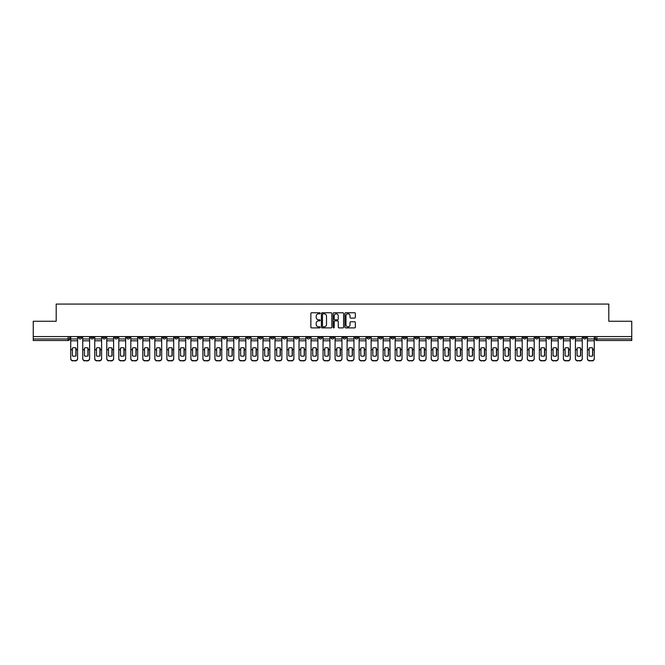 <?xml version="1.0" encoding="UTF-8"?>
<svg xmlns="http://www.w3.org/2000/svg" width="665" height="665" viewBox="0 0 665 665"><rect width="100%" height="100%" fill="white"/><g stroke="black" fill="none" stroke-linecap="round" stroke-linejoin="round"><path stroke-width="1" d="M320.173 313.298A0.532 0.532 0 0 0 319.649 312.766L311.611 312.766A0.756 0.756 0 0 0 310.854 313.523L310.854 327.138A0.756 0.756 0 0 0 311.611 327.887L319.649 327.887A0.532 0.532 0 0 0 320.173 327.363A0.532 0.532 0 0 0 319.649 326.831L318.61 326.831A2.419 2.419 0 0 1 316.191 324.412L316.191 323.281A2.419 2.419 0 0 1 318.61 320.863L319.649 320.863A0.532 0.532 0 0 0 320.173 320.331A0.532 0.532 0 0 0 319.649 319.799L318.61 319.799A2.419 2.419 0 0 1 316.191 317.38L316.191 316.249A2.419 2.419 0 0 1 318.61 313.83L319.649 313.83A0.532 0.532 0 0 0 320.173 313.298M559.265 336.581L559.265 337.429L562.349 337.429A1.538 1.538 0 0 1 560.811 338.967A1.538 1.538 0 0 1 559.265 337.429L559.265 336.581M475.151 336.581L475.151 337.429L478.235 337.429A1.538 1.538 0 0 1 476.697 338.967A1.538 1.538 0 0 1 475.151 337.429L475.151 336.581M415.076 336.581L415.076 337.429L418.152 337.429A1.538 1.538 0 0 1 416.614 338.967A1.538 1.538 0 0 1 415.076 337.429L415.076 336.581M403.057 337.429L403.057 336.581L403.057 337.429A1.538 1.538 0 0 0 404.594 338.967A1.538 1.538 0 0 1 403.057 337.429L406.14 337.429A1.538 1.538 0 0 1 404.594 338.967M379.025 336.581L379.025 337.429L382.109 337.429A1.538 1.538 0 0 1 380.563 338.967A1.538 1.538 0 0 1 379.025 337.429L379.025 336.581M367.005 337.429L367.005 336.581L367.005 337.429A1.538 1.538 0 0 0 368.551 338.967A1.538 1.538 0 0 1 367.005 337.429L370.089 337.429A1.538 1.538 0 0 1 368.551 338.967M354.994 337.429L354.994 336.581L354.994 337.429A1.538 1.538 0 0 0 356.531 338.967A1.538 1.538 0 0 1 354.994 337.429L358.069 337.429A1.538 1.538 0 0 1 356.531 338.967A1.538 1.538 0 0 0 358.069 337.429A1.538 1.538 0 0 1 356.531 338.967M318.942 337.429L318.942 336.581L318.942 337.429A1.538 1.538 0 0 0 320.48 338.967A1.538 1.538 0 0 1 318.942 337.429L322.026 337.429A1.538 1.538 0 0 1 320.48 338.967M306.931 336.581L306.931 337.429L310.006 337.429A1.538 1.538 0 0 1 308.469 338.967A1.538 1.538 0 0 1 306.931 337.429L306.931 336.581M294.911 336.581L294.911 337.429L297.995 337.429A1.538 1.538 0 0 1 296.449 338.967A1.538 1.538 0 0 1 294.911 337.429L294.911 336.581M282.891 336.581L282.891 337.429L285.975 337.429A1.538 1.538 0 0 1 284.437 338.967A1.538 1.538 0 0 1 282.891 337.429L282.891 336.581M270.879 337.429L270.879 336.581L270.879 337.429A1.538 1.538 0 0 0 272.417 338.967A1.538 1.538 0 0 1 270.879 337.429L273.963 337.429A1.538 1.538 0 0 1 272.417 338.967M246.848 336.581L246.848 337.429L249.924 337.429A1.538 1.538 0 0 1 248.386 338.967A1.538 1.538 0 0 1 246.848 337.429L246.848 336.581M234.828 337.429L234.828 336.581L234.828 337.429A1.538 1.538 0 0 0 236.374 338.967A1.538 1.538 0 0 1 234.828 337.429L237.912 337.429A1.538 1.538 0 0 1 236.374 338.967A1.538 1.538 0 0 0 237.912 337.429A1.538 1.538 0 0 1 236.374 338.967M162.734 336.581L162.734 337.429L165.809 337.429A1.538 1.538 0 0 1 164.272 338.967A1.538 1.538 0 0 1 162.734 337.429L162.734 336.581M150.714 336.581L150.714 337.429L153.798 337.429A1.538 1.538 0 0 1 152.26 338.967A1.538 1.538 0 0 1 150.714 337.429L150.714 336.581M138.702 336.581L138.702 337.429L141.778 337.429A1.538 1.538 0 0 1 140.24 338.967A1.538 1.538 0 0 1 138.702 337.429L138.702 336.581M114.671 336.581L114.671 337.429L117.747 337.429A1.538 1.538 0 0 1 116.209 338.967A1.538 1.538 0 0 1 114.671 337.429L114.671 336.581M102.651 336.581L102.651 337.429L105.735 337.429A1.538 1.538 0 0 1 104.189 338.967A1.538 1.538 0 0 1 102.651 337.429L102.651 336.581M354.595 318.103A0.756 0.756 0 0 0 355.351 317.346L355.351 313.523A0.756 0.756 0 0 0 354.595 312.766L345.675 312.766A0.756 0.756 0 0 0 344.919 313.523L344.919 327.138A0.756 0.756 0 0 0 345.675 327.887L354.595 327.887A0.756 0.756 0 0 0 355.351 327.138L355.351 322.525A0.756 0.756 0 0 0 354.595 321.769L350.779 321.769A0.756 0.756 0 0 0 350.023 322.525L350.023 324.811A2.02 2.02 0 0 1 348.003 326.831A2.02 2.02 0 0 1 345.975 324.811L345.975 315.85A2.02 2.02 0 0 1 348.003 313.83A2.02 2.02 0 0 1 350.023 315.85L350.023 317.346A0.756 0.756 0 0 0 350.779 318.103L354.595 318.103M33.25 336.581L33.25 321.253L56.201 321.253L56.201 304.08L608.799 304.08L608.799 321.253L631.75 321.253L631.75 336.581L33.25 336.581L33.25 338.967L69.684 338.967L69.684 336.581L69.684 338.967A1.538 1.538 0 0 1 68.146 340.513L33.25 340.513L33.25 338.967M331.835 313.523A0.756 0.756 0 0 0 331.079 312.766L322.159 312.766A0.756 0.756 0 0 0 321.403 313.523L321.403 327.138A0.756 0.756 0 0 0 322.159 327.887L331.079 327.887A0.756 0.756 0 0 0 331.835 327.138L331.835 313.523M333.921 312.766L342.841 312.766A0.756 0.756 0 0 1 343.597 313.523L343.597 327.138A0.756 0.756 0 0 1 342.841 327.887L339.017 327.887A0.756 0.756 0 0 1 338.269 327.138L338.269 321.619A0.756 0.756 0 0 0 337.512 320.863L334.977 320.863A0.756 0.756 0 0 0 334.221 321.619L334.221 327.363A0.532 0.532 0 0 1 333.689 327.887A0.532 0.532 0 0 1 333.165 327.363L333.165 313.523A0.756 0.756 0 0 1 333.921 312.766M595.316 336.581L595.316 338.967L631.75 338.967L631.75 340.513L596.854 340.513A1.538 1.538 0 0 1 595.316 338.967M631.75 336.581L631.75 338.967M586.38 336.581L586.38 337.429A1.538 1.538 0 0 1 584.843 338.967A1.538 1.538 0 0 1 583.296 337.429L586.38 337.429M583.296 336.581L583.296 337.429M574.369 336.581L574.369 337.429A1.538 1.538 0 0 1 572.823 338.967A1.538 1.538 0 0 1 571.285 337.429A1.538 1.538 0 0 0 572.823 338.967A1.538 1.538 0 0 0 574.369 337.429A1.538 1.538 0 0 1 572.823 338.967M571.285 336.581L571.285 337.429L574.369 337.429M562.349 336.581L562.349 337.429M550.329 336.581L550.329 337.429A1.538 1.538 0 0 1 548.791 338.967A1.538 1.538 0 0 1 547.253 337.429L550.329 337.429M547.253 336.581L547.253 337.429M538.317 336.581L538.317 337.429A1.538 1.538 0 0 1 536.78 338.967A1.538 1.538 0 0 1 535.234 337.429L538.317 337.429A1.538 1.538 0 0 1 536.78 338.967A1.538 1.538 0 0 0 538.317 337.429L538.317 336.581M535.234 336.581L535.234 337.429M526.298 336.581L526.298 337.429A1.538 1.538 0 0 1 524.76 338.967A1.538 1.538 0 0 1 523.222 337.429A1.538 1.538 0 0 0 524.76 338.967M523.222 336.581L523.222 337.429L526.298 337.429M514.286 336.581L514.286 337.429A1.538 1.538 0 0 1 512.74 338.967A1.538 1.538 0 0 1 511.202 337.429L514.286 337.429A1.538 1.538 0 0 1 512.74 338.967A1.538 1.538 0 0 0 514.286 337.429M511.202 336.581L511.202 337.429M502.266 336.581L502.266 337.429A1.538 1.538 0 0 1 500.728 338.967A1.538 1.538 0 0 1 499.191 337.429A1.538 1.538 0 0 0 500.728 338.967M499.191 336.581L499.191 337.429L502.266 337.429M490.255 336.581L490.255 337.429A1.538 1.538 0 0 1 488.709 338.967A1.538 1.538 0 0 1 487.171 337.429L490.255 337.429M487.171 336.581L487.171 337.429M478.235 336.581L478.235 337.429A1.538 1.538 0 0 1 476.697 338.967A1.538 1.538 0 0 0 478.235 337.429M466.215 336.581L466.215 337.429A1.538 1.538 0 0 1 464.677 338.967A1.538 1.538 0 0 1 463.139 337.429L466.215 337.429M463.139 336.581L463.139 337.429M454.203 336.581L454.203 337.429A1.538 1.538 0 0 1 452.665 338.967A1.538 1.538 0 0 1 451.119 337.429L454.203 337.429M451.119 336.581L451.119 337.429M442.183 336.581L442.183 337.429A1.538 1.538 0 0 1 440.646 338.967A1.538 1.538 0 0 1 439.108 337.429A1.538 1.538 0 0 0 440.646 338.967M439.108 336.581L439.108 337.429L442.183 337.429M430.172 336.581L430.172 337.429A1.538 1.538 0 0 1 428.626 338.967A1.538 1.538 0 0 1 427.088 337.429L430.172 337.429M427.088 336.581L427.088 337.429M418.152 336.581L418.152 337.429L418.152 336.581M406.14 336.581L406.14 337.429M394.121 336.581L394.121 337.429A1.538 1.538 0 0 1 392.583 338.967A1.538 1.538 0 0 1 391.037 337.429L394.121 337.429A1.538 1.538 0 0 1 392.583 338.967A1.538 1.538 0 0 0 394.121 337.429L394.121 336.581M391.037 336.581L391.037 337.429M382.109 336.581L382.109 337.429A1.538 1.538 0 0 1 380.563 338.967A1.538 1.538 0 0 0 382.109 337.429L382.109 336.581M370.089 336.581L370.089 337.429L370.089 336.581M358.069 336.581L358.069 337.429M346.058 336.581L346.058 337.429A1.538 1.538 0 0 1 344.52 338.967A1.538 1.538 0 0 1 342.974 337.429L346.058 337.429A1.538 1.538 0 0 1 344.52 338.967A1.538 1.538 0 0 0 346.058 337.429M342.974 336.581L342.974 337.429M334.038 336.581L334.038 337.429A1.538 1.538 0 0 1 332.5 338.967A1.538 1.538 0 0 1 330.962 337.429A1.538 1.538 0 0 0 332.5 338.967A1.538 1.538 0 0 0 334.038 337.429A1.538 1.538 0 0 1 332.5 338.967M330.962 336.581L330.962 337.429L334.038 337.429M322.026 336.581L322.026 337.429L322.026 336.581M310.006 336.581L310.006 337.429L310.006 336.581M297.995 336.581L297.995 337.429A1.538 1.538 0 0 1 296.449 338.967A1.538 1.538 0 0 0 297.995 337.429L297.995 336.581M285.975 336.581L285.975 337.429A1.538 1.538 0 0 1 284.437 338.967A1.538 1.538 0 0 0 285.975 337.429M273.963 336.581L273.963 337.429L273.963 336.581M261.944 336.581L261.944 337.429A1.538 1.538 0 0 1 260.406 338.967A1.538 1.538 0 0 1 258.86 337.429A1.538 1.538 0 0 0 260.406 338.967M258.86 336.581L258.86 337.429L261.944 337.429M249.924 336.581L249.924 337.429A1.538 1.538 0 0 1 248.386 338.967A1.538 1.538 0 0 0 249.924 337.429L249.924 336.581M237.912 336.581L237.912 337.429M225.892 336.581L225.892 337.429A1.538 1.538 0 0 1 224.354 338.967A1.538 1.538 0 0 1 222.817 337.429L225.892 337.429M222.817 336.581L222.817 337.429M213.881 336.581L213.881 337.429A1.538 1.538 0 0 1 212.335 338.967A1.538 1.538 0 0 1 210.797 337.429L213.881 337.429M210.797 336.581L210.797 337.429M201.861 336.581L201.861 337.429A1.538 1.538 0 0 1 200.323 338.967A1.538 1.538 0 0 1 198.785 337.429L201.861 337.429M198.785 336.581L198.785 337.429M189.849 336.581L189.849 337.429A1.538 1.538 0 0 1 188.303 338.967A1.538 1.538 0 0 1 186.765 337.429L189.849 337.429M186.765 336.581L186.765 337.429M177.829 336.581L177.829 337.429A1.538 1.538 0 0 1 176.292 338.967A1.538 1.538 0 0 1 174.745 337.429L177.829 337.429M174.745 336.581L174.745 337.429M165.809 336.581L165.809 337.429L165.809 336.581M153.798 336.581L153.798 337.429M141.778 336.581L141.778 337.429L141.778 336.581M129.766 336.581L129.766 337.429A1.538 1.538 0 0 1 128.22 338.967A1.538 1.538 0 0 1 126.683 337.429L129.766 337.429M126.683 336.581L126.683 337.429M117.747 336.581L117.747 337.429M105.735 336.581L105.735 337.429L105.735 336.581M93.715 336.581L93.715 337.429A1.538 1.538 0 0 1 92.177 338.967A1.538 1.538 0 0 1 90.631 337.429L93.715 337.429M90.631 336.581L90.631 337.429M78.62 336.581L78.62 337.429L81.704 337.429L81.704 336.581L81.704 337.429A1.538 1.538 0 0 1 80.157 338.967A1.538 1.538 0 0 1 78.62 337.429A1.538 1.538 0 0 0 80.157 338.967M68.146 340.513A1.538 1.538 0 0 0 69.684 338.967A1.538 1.538 0 0 1 68.146 340.513L68.146 336.581M322.99 313.83A0.532 0.532 0 0 0 322.467 314.354L322.467 326.299A0.532 0.532 0 0 0 322.99 326.831L324.088 326.831A2.419 2.419 0 0 0 326.507 324.412L326.507 316.249A2.419 2.419 0 0 0 324.088 313.83L322.99 313.83M338.269 315.892A2.02 2.02 0 0 0 336.241 313.863A2.02 2.02 0 0 0 334.221 315.892L334.221 319.042A0.756 0.756 0 0 0 334.977 319.799L337.512 319.799A0.756 0.756 0 0 0 338.269 319.042L338.269 315.892M75.885 355.941L75.885 347.978M74.148 347.712A4.78 4.206 180 0 1 75.885 348.028M70.723 350.123L70.723 358.41A2.311 2.195 0 0 0 73.034 360.605L75.27 360.605A2.311 2.195 0 0 0 77.581 358.41L77.581 358.734A2.311 2.195 180 0 1 75.27 360.92L75.27 360.605M74.148 356.224A4.78 4.53 180 0 0 75.885 355.883M76.034 349.807L76.034 348.028A4.78 4.206 180 0 0 74.231 347.712A4.78 4.206 180 0 0 72.419 348.028L72.419 355.883A4.78 4.53 180 0 0 76.034 355.883L76.034 349.807L77.581 349.807L77.581 358.41M77.581 336.581L77.581 349.807M70.723 336.581L70.723 358.41M73.034 360.605L75.27 360.92M73.034 360.92A2.311 2.195 180 0 1 70.723 358.734M87.905 355.941L87.905 347.978M86.167 347.712A4.78 4.206 180 0 1 87.905 348.028M82.743 350.123L82.743 358.41A2.311 2.195 0 0 0 85.053 360.605L87.281 360.605A2.311 2.195 0 0 0 89.592 358.41L89.592 358.734A2.311 2.195 180 0 1 87.281 360.92L87.281 360.605M86.167 356.224A4.78 4.53 180 0 0 87.905 355.883M99.916 355.941L99.916 347.978M98.187 347.712A4.78 4.206 180 0 1 99.916 348.028M94.754 350.123L94.754 358.41A2.311 2.195 0 0 0 97.065 360.605L99.301 360.605A2.311 2.195 0 0 0 101.612 358.41L101.612 358.734A2.311 2.195 180 0 1 99.301 360.92L99.301 360.605M98.187 356.224A4.78 4.53 180 0 0 99.916 355.883M111.936 355.941L111.936 347.978M110.199 347.712A4.78 4.206 180 0 1 111.936 348.028M106.774 350.123L106.774 358.41A2.311 2.195 0 0 0 109.085 360.605L111.321 360.605A2.311 2.195 0 0 0 113.624 358.41L113.624 358.734A2.311 2.195 180 0 1 111.321 360.92L111.321 360.605M110.199 356.224A4.78 4.53 180 0 0 111.936 355.883M88.054 349.807L88.054 348.028A4.78 4.206 180 0 0 86.242 347.712A4.78 4.206 180 0 0 84.438 348.028L84.438 355.883A4.78 4.53 180 0 0 88.054 355.883L88.054 349.807L89.592 349.807L89.592 358.41M89.592 336.581L89.592 349.807M82.743 336.581L82.743 358.41M85.053 360.605L87.281 360.92M85.053 360.92A2.311 2.195 180 0 1 82.743 358.734M100.074 349.807L100.074 348.028A4.78 4.206 180 0 0 98.262 347.712A4.78 4.206 180 0 0 96.45 348.028L96.45 355.883A4.78 4.53 180 0 0 100.074 355.883L100.074 349.807L101.612 349.807L101.612 358.41M101.612 336.581L101.612 349.807M94.754 336.581L94.754 358.41M97.065 360.605L99.301 360.92M97.065 360.92A2.311 2.195 180 0 1 94.754 358.734M112.086 349.807L112.086 348.028A4.78 4.206 180 0 0 110.274 347.712A4.78 4.206 180 0 0 108.47 348.028L108.47 355.883A4.78 4.53 180 0 0 112.086 355.883L112.086 349.807L113.624 349.807L113.624 358.41M113.624 336.581L113.624 349.807M106.774 336.581L106.774 358.41M109.085 360.605L111.321 360.92M109.085 360.92A2.311 2.195 180 0 1 106.774 358.734M123.948 355.941L123.948 347.978M122.219 347.712A4.78 4.206 180 0 1 123.948 348.028M118.786 350.123L118.786 358.41A2.311 2.195 0 0 0 121.097 360.605L123.333 360.605A2.311 2.195 0 0 0 125.643 358.41L125.643 358.734A2.311 2.195 180 0 1 123.333 360.92L123.333 360.605M122.219 356.224A4.78 4.53 180 0 0 123.948 355.883M135.968 355.941L135.968 347.978M134.23 347.712A4.78 4.206 180 0 1 135.968 348.028M130.806 350.123L130.806 358.41A2.311 2.195 0 0 0 133.116 360.605L135.352 360.605A2.311 2.195 0 0 0 137.663 358.41L137.663 358.734A2.311 2.195 180 0 1 135.352 360.92L135.352 360.605M134.23 356.224A4.78 4.53 180 0 0 135.968 355.883M124.106 349.807L124.106 348.028A4.78 4.206 180 0 0 122.294 347.712A4.78 4.206 180 0 0 120.481 348.028L120.481 355.883A4.78 4.53 180 0 0 124.106 355.883L124.106 349.807L125.643 349.807L125.643 358.41M125.643 336.581L125.643 349.807M118.786 336.581L118.786 358.41M121.097 360.605L123.333 360.92M121.097 360.92A2.311 2.195 180 0 1 118.786 358.734M136.117 349.807L136.117 348.028A4.78 4.206 180 0 0 134.313 347.712A4.78 4.206 180 0 0 132.501 348.028L132.501 355.883A4.78 4.53 180 0 0 136.117 355.883L136.117 349.807L137.663 349.807L137.663 358.41M137.663 336.581L137.663 349.807M130.806 336.581L130.806 358.41M133.116 360.605L135.352 360.92M133.116 360.92A2.311 2.195 180 0 1 130.806 358.734M147.979 355.941L147.979 347.978M146.25 347.712A4.78 4.206 180 0 1 147.979 348.028M142.817 350.123L142.817 358.41A2.311 2.195 0 0 0 145.128 360.605L147.364 360.605A2.311 2.195 0 0 0 149.675 358.41L149.675 358.734A2.311 2.195 180 0 1 147.364 360.92L147.364 360.605M146.25 356.224A4.78 4.53 180 0 0 147.979 355.883M159.999 355.941L159.999 347.978M158.262 347.712A4.78 4.206 180 0 1 159.999 348.028M154.837 350.123L154.837 358.41A2.311 2.195 0 0 0 157.148 360.605L159.384 360.605A2.311 2.195 0 0 0 161.695 358.41L161.695 358.734A2.311 2.195 180 0 1 159.384 360.92L159.384 360.605M158.262 356.224A4.78 4.53 180 0 0 159.999 355.883M172.011 355.941L172.011 347.978M170.282 347.712A4.78 4.206 180 0 1 172.011 348.028M166.857 350.123L166.857 358.41A2.311 2.195 0 0 0 169.168 360.605L171.395 360.605A2.311 2.195 0 0 0 173.706 358.41L173.706 358.734A2.311 2.195 180 0 1 171.395 360.92L171.395 360.605M170.282 356.224A4.78 4.53 180 0 0 172.011 355.883M184.03 355.941L184.03 347.978M182.301 347.712A4.78 4.206 180 0 1 184.03 348.028M178.868 350.123L178.868 358.41A2.311 2.195 0 0 0 181.179 360.605L183.415 360.605A2.311 2.195 0 0 0 185.726 358.41L185.726 358.734A2.311 2.195 180 0 1 183.415 360.92L183.415 360.605M182.301 356.224A4.78 4.53 180 0 0 184.03 355.883M196.05 355.941L196.05 347.978M194.313 347.712A4.78 4.206 180 0 1 196.05 348.028M190.888 350.123L190.888 358.41A2.311 2.195 0 0 0 193.199 360.605L195.427 360.605A2.311 2.195 0 0 0 197.738 358.41L197.738 358.734A2.311 2.195 180 0 1 195.427 360.92L195.427 360.605M194.313 356.224A4.78 4.53 180 0 0 196.05 355.883M208.062 355.941L208.062 347.978M206.333 347.712A4.78 4.206 180 0 1 208.062 348.028M202.9 350.123L202.9 358.41A2.311 2.195 0 0 0 205.211 360.605L207.447 360.605A2.311 2.195 0 0 0 209.758 358.41L209.758 358.734A2.311 2.195 180 0 1 207.447 360.92L207.447 360.605M206.333 356.224A4.78 4.53 180 0 0 208.062 355.883M220.082 355.941L220.082 347.978M218.344 347.712A4.78 4.206 180 0 1 220.082 348.028M214.92 350.123L214.92 358.41A2.311 2.195 0 0 0 217.231 360.605L219.467 360.605A2.311 2.195 0 0 0 221.778 358.41L221.778 358.734A2.311 2.195 180 0 1 219.467 360.92L219.467 360.605M218.344 356.224A4.78 4.53 180 0 0 220.082 355.883M232.093 355.941L232.093 347.978M230.364 347.712A4.78 4.206 180 0 1 232.093 348.028M226.931 350.123L226.931 358.41A2.311 2.195 0 0 0 229.242 360.605L231.478 360.605A2.311 2.195 0 0 0 233.789 358.41L233.789 358.734A2.311 2.195 180 0 1 231.478 360.92L231.478 360.605M230.364 356.224A4.78 4.53 180 0 0 232.093 355.883M148.137 349.807L148.137 348.028A4.78 4.206 180 0 0 146.325 347.712A4.78 4.206 180 0 0 144.513 348.028L144.513 355.883A4.78 4.53 180 0 0 148.137 355.883L148.137 349.807L149.675 349.807L149.675 358.41M149.675 336.581L149.675 349.807M142.817 336.581L142.817 358.41M145.128 360.605L147.364 360.92M145.128 360.92A2.311 2.195 180 0 1 142.817 358.734M160.149 349.807L160.149 348.028A4.78 4.206 180 0 0 158.345 347.712A4.78 4.206 180 0 0 156.533 348.028L156.533 355.883A4.78 4.53 180 0 0 160.149 355.883L160.149 349.807L161.695 349.807L161.695 358.41M161.695 336.581L161.695 349.807M154.837 336.581L154.837 358.41M157.148 360.605L159.384 360.92M157.148 360.92A2.311 2.195 180 0 1 154.837 358.734M172.169 349.807L172.169 348.028A4.78 4.206 180 0 0 170.356 347.712A4.78 4.206 180 0 0 168.544 348.028L168.544 355.883A4.78 4.53 180 0 0 172.169 355.883L172.169 349.807L173.706 349.807L173.706 358.41M173.706 336.581L173.706 349.807M166.857 336.581L166.857 358.41M169.168 360.605L171.395 360.92M169.168 360.92A2.311 2.195 180 0 1 166.857 358.734M184.188 349.807L184.188 348.028A4.78 4.206 180 0 0 182.376 347.712A4.78 4.206 180 0 0 180.564 348.028L180.564 355.883A4.78 4.53 180 0 0 184.188 355.883L184.188 349.807L185.726 349.807L185.726 358.41M185.726 336.581L185.726 349.807M178.868 336.581L178.868 358.41M181.179 360.605L183.415 360.92M181.179 360.92A2.311 2.195 180 0 1 178.868 358.734M196.2 349.807L196.2 348.028A4.78 4.206 180 0 0 194.388 347.712A4.78 4.206 180 0 0 192.584 348.028L192.584 355.883A4.78 4.53 180 0 0 196.2 355.883L196.2 349.807L197.738 349.807L197.738 358.41M197.738 336.581L197.738 349.807M190.888 336.581L190.888 358.41M193.199 360.605L195.427 360.92M193.199 360.92A2.311 2.195 180 0 1 190.888 358.734M208.22 349.807L208.22 348.028A4.78 4.206 180 0 0 206.408 347.712A4.78 4.206 180 0 0 204.596 348.028L204.596 355.883A4.78 4.53 180 0 0 208.22 355.883L208.22 349.807L209.758 349.807L209.758 358.41M209.758 336.581L209.758 349.807M202.9 336.581L202.9 358.41M205.211 360.605L207.447 360.92M205.211 360.92A2.311 2.195 180 0 1 202.9 358.734M220.231 349.807L220.231 348.028A4.78 4.206 180 0 0 218.419 347.712A4.78 4.206 180 0 0 216.615 348.028L216.615 355.883A4.78 4.53 180 0 0 220.231 355.883L220.231 349.807L221.778 349.807L221.778 358.41M221.778 336.581L221.778 349.807M214.92 336.581L214.92 358.41M217.231 360.605L219.467 360.92M217.231 360.92A2.311 2.195 180 0 1 214.92 358.734M232.251 349.807L232.251 348.028A4.78 4.206 180 0 0 230.439 347.712A4.78 4.206 180 0 0 228.627 348.028L228.627 355.883A4.78 4.53 180 0 0 232.251 355.883L232.251 349.807L233.789 349.807L233.789 358.41M233.789 336.581L233.789 349.807M226.931 336.581L226.931 358.41M229.242 360.605L231.478 360.92M229.242 360.92A2.311 2.195 180 0 1 226.931 358.734M244.113 355.941L244.113 347.978M242.376 347.712A4.78 4.206 180 0 1 244.113 348.028M238.951 350.123L238.951 358.41A2.311 2.195 0 0 0 241.262 360.605L243.498 360.605A2.311 2.195 0 0 0 245.809 358.41L245.809 358.734A2.311 2.195 180 0 1 243.498 360.92L243.498 360.605M242.376 356.224A4.78 4.53 180 0 0 244.113 355.883M256.125 355.941L256.125 347.978M254.396 347.712A4.78 4.206 180 0 1 256.125 348.028M250.971 350.123L250.971 358.41A2.311 2.195 0 0 0 253.274 360.605L255.51 360.605A2.311 2.195 0 0 0 257.821 358.41L257.821 358.734A2.311 2.195 180 0 1 255.51 360.92L255.51 360.605M254.396 356.224A4.78 4.53 180 0 0 256.125 355.883M268.145 355.941L268.145 347.978M266.407 347.712A4.78 4.206 180 0 1 268.145 348.028M262.983 350.123L262.983 358.41A2.311 2.195 0 0 0 265.293 360.605L267.529 360.605A2.311 2.195 0 0 0 269.84 358.41L269.84 358.734A2.311 2.195 180 0 1 267.529 360.92L267.529 360.605M266.407 356.224A4.78 4.53 180 0 0 268.145 355.883M280.156 355.941L280.156 347.978M278.427 347.712A4.78 4.206 180 0 1 280.156 348.028M275.002 350.123L275.002 358.41A2.311 2.195 0 0 0 277.313 360.605L279.541 360.605A2.311 2.195 0 0 0 281.852 358.41L281.852 358.734A2.311 2.195 180 0 1 279.541 360.92L279.541 360.605M278.427 356.224A4.78 4.53 180 0 0 280.156 355.883M292.176 355.941L292.176 347.978M290.447 347.712A4.78 4.206 180 0 1 292.176 348.028M287.014 350.123L287.014 358.41A2.311 2.195 0 0 0 289.325 360.605L291.561 360.605A2.311 2.195 0 0 0 293.872 358.41L293.872 358.734A2.311 2.195 180 0 1 291.561 360.92L291.561 360.605M290.447 356.224A4.78 4.53 180 0 0 292.176 355.883M304.196 355.941L304.196 347.978M302.459 347.712A4.78 4.206 180 0 1 304.196 348.028M299.034 350.123L299.034 358.41A2.311 2.195 0 0 0 301.345 360.605L303.572 360.605A2.311 2.195 0 0 0 305.883 358.41L305.883 358.734A2.311 2.195 180 0 1 303.572 360.92L303.572 360.605M302.459 356.224A4.78 4.53 180 0 0 304.196 355.883M316.207 355.941L316.207 347.978M314.478 347.712A4.78 4.206 180 0 1 316.207 348.028M311.045 350.123L311.045 358.41A2.311 2.195 0 0 0 313.356 360.605L315.592 360.605A2.311 2.195 0 0 0 317.903 358.41L317.903 358.734A2.311 2.195 180 0 1 315.592 360.92L315.592 360.605M314.478 356.224A4.78 4.53 180 0 0 316.207 355.883M328.227 355.941L328.227 347.978M326.49 347.712A4.78 4.206 180 0 1 328.227 348.028M323.065 350.123L323.065 358.41A2.311 2.195 0 0 0 325.376 360.605L327.612 360.605A2.311 2.195 0 0 0 329.923 358.41L329.923 358.734A2.311 2.195 180 0 1 327.612 360.92L327.612 360.605M326.49 356.224A4.78 4.53 180 0 0 328.227 355.883M340.239 355.941L340.239 347.978M338.51 347.712A4.78 4.206 180 0 1 340.239 348.028M335.077 350.123L335.077 358.41A2.311 2.195 0 0 0 337.388 360.605L339.624 360.605A2.311 2.195 0 0 0 341.935 358.41L341.935 358.734A2.311 2.195 180 0 1 339.624 360.92L339.624 360.605M338.51 356.224A4.78 4.53 180 0 0 340.239 355.883M352.259 355.941L352.259 347.978M350.522 347.712A4.78 4.206 180 0 1 352.259 348.028M347.097 350.123L347.097 358.41A2.311 2.195 0 0 0 349.408 360.605L351.644 360.605A2.311 2.195 0 0 0 353.955 358.41L353.955 358.734A2.311 2.195 180 0 1 351.644 360.92L351.644 360.605M350.522 356.224A4.78 4.53 180 0 0 352.259 355.883M364.27 355.941L364.27 347.978M362.541 347.712A4.78 4.206 180 0 1 364.27 348.028M359.117 350.123L359.117 358.41A2.311 2.195 0 0 0 361.428 360.605L363.655 360.605A2.311 2.195 0 0 0 365.966 358.41L365.966 358.734A2.311 2.195 180 0 1 363.655 360.92L363.655 360.605M362.541 356.224A4.78 4.53 180 0 0 364.27 355.883M376.29 355.941L376.29 347.978M374.553 347.712A4.78 4.206 180 0 1 376.29 348.028M371.128 350.123L371.128 358.41A2.311 2.195 0 0 0 373.439 360.605L375.675 360.605A2.311 2.195 0 0 0 377.986 358.41L377.986 358.734A2.311 2.195 180 0 1 375.675 360.92L375.675 360.605M374.553 356.224A4.78 4.53 180 0 0 376.29 355.883M388.31 355.941L388.31 347.978M386.573 347.712A4.78 4.206 180 0 1 388.31 348.028M383.148 350.123L383.148 358.41A2.311 2.195 0 0 0 385.459 360.605L387.687 360.605A2.311 2.195 0 0 0 389.998 358.41L389.998 358.734A2.311 2.195 180 0 1 387.687 360.92L387.687 360.605M386.573 356.224A4.78 4.53 180 0 0 388.31 355.883M400.322 355.941L400.322 347.978M398.593 347.712A4.78 4.206 180 0 1 400.322 348.028M395.16 350.123L395.16 358.41A2.311 2.195 0 0 0 397.471 360.605L399.707 360.605A2.311 2.195 0 0 0 402.017 358.41L402.017 358.734A2.311 2.195 180 0 1 399.707 360.92L399.707 360.605M398.593 356.224A4.78 4.53 180 0 0 400.322 355.883M412.342 355.941L412.342 347.978M410.604 347.712A4.78 4.206 180 0 1 412.342 348.028M407.18 350.123L407.18 358.41A2.311 2.195 0 0 0 409.49 360.605L411.726 360.605A2.311 2.195 0 0 0 414.029 358.41L414.029 358.734A2.311 2.195 180 0 1 411.726 360.92L411.726 360.605M410.604 356.224A4.78 4.53 180 0 0 412.342 355.883M244.263 349.807L244.263 348.028A4.78 4.206 180 0 0 242.459 347.712A4.78 4.206 180 0 0 240.647 348.028L240.647 355.883A4.78 4.53 180 0 0 244.263 355.883L244.263 349.807L245.809 349.807L245.809 358.41M245.809 336.581L245.809 349.807M238.951 336.581L238.951 358.41M241.262 360.605L243.498 360.92M241.262 360.92A2.311 2.195 180 0 1 238.951 358.734M256.283 349.807L256.283 348.028A4.78 4.206 180 0 0 254.471 347.712A4.78 4.206 180 0 0 252.658 348.028L252.658 355.883A4.78 4.53 180 0 0 256.283 355.883L256.283 349.807L257.821 349.807L257.821 358.41M257.821 336.581L257.821 349.807M250.971 336.581L250.971 358.41M253.274 360.605L255.51 360.92M253.274 360.92A2.311 2.195 180 0 1 250.971 358.734M268.294 349.807L268.294 348.028A4.78 4.206 180 0 0 266.49 347.712A4.78 4.206 180 0 0 264.678 348.028L264.678 355.883A4.78 4.53 180 0 0 268.294 355.883L268.294 349.807L269.84 349.807L269.84 358.41M269.84 336.581L269.84 349.807M262.983 336.581L262.983 358.41M265.293 360.605L267.529 360.92M265.293 360.92A2.311 2.195 180 0 1 262.983 358.734M280.314 349.807L280.314 348.028A4.78 4.206 180 0 0 278.502 347.712A4.78 4.206 180 0 0 276.69 348.028L276.69 355.883A4.78 4.53 180 0 0 280.314 355.883L280.314 349.807L281.852 349.807L281.852 358.41M281.852 336.581L281.852 349.807M275.002 336.581L275.002 358.41M277.313 360.605L279.541 360.92M277.313 360.92A2.311 2.195 180 0 1 275.002 358.734M292.334 349.807L292.334 348.028A4.78 4.206 180 0 0 290.522 347.712A4.78 4.206 180 0 0 288.71 348.028L288.71 355.883A4.78 4.53 180 0 0 292.334 355.883L292.334 349.807L293.872 349.807L293.872 358.41M293.872 336.581L293.872 349.807M287.014 336.581L287.014 358.41M289.325 360.605L291.561 360.92M289.325 360.92A2.311 2.195 180 0 1 287.014 358.734M304.346 349.807L304.346 348.028A4.78 4.206 180 0 0 302.533 347.712A4.78 4.206 180 0 0 300.73 348.028L300.73 355.883A4.78 4.53 180 0 0 304.346 355.883L304.346 349.807L305.883 349.807L305.883 358.41M305.883 336.581L305.883 349.807M299.034 336.581L299.034 358.41M301.345 360.605L303.572 360.92M301.345 360.92A2.311 2.195 180 0 1 299.034 358.734M316.365 349.807L316.365 348.028A4.78 4.206 180 0 0 314.553 347.712A4.78 4.206 180 0 0 312.741 348.028L312.741 355.883A4.78 4.53 180 0 0 316.365 355.883L316.365 349.807L317.903 349.807L317.903 358.41M317.903 336.581L317.903 349.807M311.045 336.581L311.045 358.41M313.356 360.605L315.592 360.92M313.356 360.92A2.311 2.195 180 0 1 311.045 358.734M328.377 349.807L328.377 348.028A4.78 4.206 180 0 0 326.565 347.712A4.78 4.206 180 0 0 324.761 348.028L324.761 355.883A4.78 4.53 180 0 0 328.377 355.883L328.377 349.807L329.923 349.807L329.923 358.41M329.923 336.581L329.923 349.807M323.065 336.581L323.065 358.41M325.376 360.605L327.612 360.92M325.376 360.92A2.311 2.195 180 0 1 323.065 358.734M340.397 349.807L340.397 348.028A4.78 4.206 180 0 0 338.585 347.712A4.78 4.206 180 0 0 336.773 348.028L336.773 355.883A4.78 4.53 180 0 0 340.397 355.883L340.397 349.807L341.935 349.807L341.935 358.41M341.935 336.581L341.935 349.807M335.077 336.581L335.077 358.41M337.388 360.605L339.624 360.92M337.388 360.92A2.311 2.195 180 0 1 335.077 358.734M352.408 349.807L352.408 348.028A4.78 4.206 180 0 0 350.605 347.712A4.78 4.206 180 0 0 348.793 348.028L348.793 355.883A4.78 4.53 180 0 0 352.408 355.883L352.408 349.807L353.955 349.807L353.955 358.41M353.955 336.581L353.955 349.807M347.097 336.581L347.097 358.41M349.408 360.605L351.644 360.92M349.408 360.92A2.311 2.195 180 0 1 347.097 358.734M364.428 349.807L364.428 348.028A4.78 4.206 180 0 0 362.616 347.712A4.78 4.206 180 0 0 360.804 348.028L360.804 355.883A4.78 4.53 180 0 0 364.428 355.883L364.428 349.807L365.966 349.807L365.966 358.41M365.966 336.581L365.966 349.807M359.117 336.581L359.117 358.41M361.428 360.605L363.655 360.92M361.428 360.92A2.311 2.195 180 0 1 359.117 358.734M376.44 349.807L376.44 348.028A4.78 4.206 180 0 0 374.636 347.712A4.78 4.206 180 0 0 372.824 348.028L372.824 355.883A4.78 4.53 180 0 0 376.44 355.883L376.44 349.807L377.986 349.807L377.986 358.41M377.986 336.581L377.986 349.807M371.128 336.581L371.128 358.41M373.439 360.605L375.675 360.92M373.439 360.92A2.311 2.195 180 0 1 371.128 358.734M388.46 349.807L388.46 348.028A4.78 4.206 180 0 0 386.648 347.712A4.78 4.206 180 0 0 384.844 348.028L384.844 355.883A4.78 4.53 180 0 0 388.46 355.883L388.46 349.807L389.998 349.807L389.998 358.41M389.998 336.581L389.998 349.807M383.148 336.581L383.148 358.41M385.459 360.605L387.687 360.92M385.459 360.92A2.311 2.195 180 0 1 383.148 358.734M400.48 349.807L400.48 348.028A4.78 4.206 180 0 0 398.668 347.712A4.78 4.206 180 0 0 396.855 348.028L396.855 355.883A4.78 4.53 180 0 0 400.48 355.883L400.48 349.807L402.017 349.807L402.017 358.41M402.017 336.581L402.017 349.807M395.16 336.581L395.16 358.41M397.471 360.605L399.707 360.92M397.471 360.92A2.311 2.195 180 0 1 395.16 358.734M412.491 349.807L412.491 348.028A4.78 4.206 180 0 0 410.679 347.712A4.78 4.206 180 0 0 408.875 348.028L408.875 355.883A4.78 4.53 180 0 0 412.491 355.883L412.491 349.807L414.029 349.807L414.029 358.41M414.029 336.581L414.029 349.807M407.18 336.581L407.18 358.41M409.49 360.605L411.726 360.92M409.49 360.92A2.311 2.195 180 0 1 407.18 358.734M424.353 355.941L424.353 347.978M422.624 347.712A4.78 4.206 180 0 1 424.353 348.028M419.191 350.123L419.191 358.41A2.311 2.195 0 0 0 421.502 360.605L423.738 360.605A2.311 2.195 0 0 0 426.049 358.41L426.049 358.734A2.311 2.195 180 0 1 423.738 360.92L423.738 360.605M422.624 356.224A4.78 4.53 180 0 0 424.353 355.883M424.511 349.807L424.511 348.028A4.78 4.206 180 0 0 422.699 347.712A4.78 4.206 180 0 0 420.887 348.028L420.887 355.883A4.78 4.53 180 0 0 424.511 355.883L424.511 349.807L426.049 349.807L426.049 358.41M426.049 336.581L426.049 349.807M419.191 336.581L419.191 358.41M421.502 360.605L423.738 360.92M421.502 360.92A2.311 2.195 180 0 1 419.191 358.734M436.373 355.941L436.373 347.978M434.636 347.712A4.78 4.206 180 0 1 436.373 348.028M431.211 350.123L431.211 358.41A2.311 2.195 0 0 0 433.522 360.605L435.758 360.605A2.311 2.195 0 0 0 438.069 358.41L438.069 358.734A2.311 2.195 180 0 1 435.758 360.92L435.758 360.605M434.636 356.224A4.78 4.53 180 0 0 436.373 355.883M436.523 349.807L436.523 348.028A4.78 4.206 180 0 0 434.719 347.712A4.78 4.206 180 0 0 432.907 348.028L432.907 355.883A4.78 4.53 180 0 0 436.523 355.883L436.523 349.807L438.069 349.807L438.069 358.41M438.069 336.581L438.069 349.807M431.211 336.581L431.211 358.41M433.522 360.605L435.758 360.92M433.522 360.92A2.311 2.195 180 0 1 431.211 358.734M448.385 355.941L448.385 347.978M446.656 347.712A4.78 4.206 180 0 1 448.385 348.028M443.223 350.123L443.223 358.41A2.311 2.195 0 0 0 445.533 360.605L447.769 360.605A2.311 2.195 0 0 0 450.08 358.41L450.08 358.734A2.311 2.195 180 0 1 447.769 360.92L447.769 360.605M446.656 356.224A4.78 4.53 180 0 0 448.385 355.883M448.543 349.807L448.543 348.028A4.78 4.206 180 0 0 446.73 347.712A4.78 4.206 180 0 0 444.918 348.028L444.918 355.883A4.78 4.53 180 0 0 448.543 355.883L448.543 349.807L450.08 349.807L450.08 358.41M450.08 336.581L450.08 349.807M443.223 336.581L443.223 358.41M445.533 360.605L447.769 360.92M445.533 360.92A2.311 2.195 180 0 1 443.223 358.734M460.404 355.941L460.404 347.978M458.667 347.712A4.78 4.206 180 0 1 460.404 348.028M455.242 350.123L455.242 358.41A2.311 2.195 0 0 0 457.553 360.605L459.789 360.605A2.311 2.195 0 0 0 462.1 358.41L462.1 358.734A2.311 2.195 180 0 1 459.789 360.92L459.789 360.605M458.667 356.224A4.78 4.53 180 0 0 460.404 355.883M460.554 349.807L460.554 348.028A4.78 4.206 180 0 0 458.75 347.712A4.78 4.206 180 0 0 456.938 348.028L456.938 355.883A4.78 4.53 180 0 0 460.554 355.883L460.554 349.807L462.1 349.807L462.1 358.41M462.1 336.581L462.1 349.807M455.242 336.581L455.242 358.41M457.553 360.605L459.789 360.92M457.553 360.92A2.311 2.195 180 0 1 455.242 358.734M472.416 355.941L472.416 347.978M470.687 347.712A4.78 4.206 180 0 1 472.416 348.028M467.262 350.123L467.262 358.41A2.311 2.195 0 0 0 469.573 360.605L471.801 360.605A2.311 2.195 0 0 0 474.112 358.41L474.112 358.734A2.311 2.195 180 0 1 471.801 360.92L471.801 360.605M470.687 356.224A4.78 4.53 180 0 0 472.416 355.883M472.574 349.807L472.574 348.028A4.78 4.206 180 0 0 470.762 347.712A4.78 4.206 180 0 0 468.95 348.028L468.95 355.883A4.78 4.53 180 0 0 472.574 355.883L472.574 349.807L474.112 349.807L474.112 358.41M474.112 336.581L474.112 349.807M467.262 336.581L467.262 358.41M469.573 360.605L471.801 360.92M469.573 360.92A2.311 2.195 180 0 1 467.262 358.734M484.436 355.941L484.436 347.978M482.699 347.712A4.78 4.206 180 0 1 484.436 348.028M479.274 350.123L479.274 358.41A2.311 2.195 0 0 0 481.585 360.605L483.821 360.605A2.311 2.195 0 0 0 486.132 358.41L486.132 358.734A2.311 2.195 180 0 1 483.821 360.92L483.821 360.605M482.699 356.224A4.78 4.53 180 0 0 484.436 355.883M484.594 349.807L484.594 348.028A4.78 4.206 180 0 0 482.782 347.712A4.78 4.206 180 0 0 480.97 348.028L480.97 355.883A4.78 4.53 180 0 0 484.594 355.883L484.594 349.807L486.132 349.807L486.132 358.41M486.132 336.581L486.132 349.807M479.274 336.581L479.274 358.41M481.585 360.605L483.821 360.92M481.585 360.92A2.311 2.195 180 0 1 479.274 358.734M496.456 355.941L496.456 347.978M494.718 347.712A4.78 4.206 180 0 1 496.456 348.028M491.294 350.123L491.294 358.41A2.311 2.195 0 0 0 493.605 360.605L495.832 360.605A2.311 2.195 0 0 0 498.143 358.41L498.143 358.734A2.311 2.195 180 0 1 495.832 360.92L495.832 360.605M494.718 356.224A4.78 4.53 180 0 0 496.456 355.883M496.605 349.807L496.605 348.028A4.78 4.206 180 0 0 494.793 347.712A4.78 4.206 180 0 0 492.989 348.028L492.989 355.883A4.78 4.53 180 0 0 496.605 355.883L496.605 349.807L498.143 349.807L498.143 358.41M498.143 336.581L498.143 349.807M491.294 336.581L491.294 358.41M493.605 360.605L495.832 360.92M493.605 360.92A2.311 2.195 180 0 1 491.294 358.734M508.467 355.941L508.467 347.978M506.738 347.712A4.78 4.206 180 0 1 508.467 348.028M503.305 350.123L503.305 358.41A2.311 2.195 0 0 0 505.616 360.605L507.852 360.605A2.311 2.195 0 0 0 510.163 358.41L510.163 358.734A2.311 2.195 180 0 1 507.852 360.92L507.852 360.605M506.738 356.224A4.78 4.53 180 0 0 508.467 355.883M508.625 349.807L508.625 348.028A4.78 4.206 180 0 0 506.813 347.712A4.78 4.206 180 0 0 505.001 348.028L505.001 355.883A4.78 4.53 180 0 0 508.625 355.883L508.625 349.807L510.163 349.807L510.163 358.41M510.163 336.581L510.163 349.807M503.305 336.581L503.305 358.41M505.616 360.605L507.852 360.92M505.616 360.92A2.311 2.195 180 0 1 503.305 358.734M520.487 355.941L520.487 347.978M518.75 347.712A4.78 4.206 180 0 1 520.487 348.028M515.325 350.123L515.325 358.41A2.311 2.195 0 0 0 517.636 360.605L519.872 360.605A2.311 2.195 0 0 0 522.183 358.41L522.183 358.734A2.311 2.195 180 0 1 519.872 360.92L519.872 360.605M518.75 356.224A4.78 4.53 180 0 0 520.487 355.883M520.637 349.807L520.637 348.028A4.78 4.206 180 0 0 518.825 347.712A4.78 4.206 180 0 0 517.021 348.028L517.021 355.883A4.78 4.53 180 0 0 520.637 355.883L520.637 349.807L522.183 349.807L522.183 358.41M522.183 336.581L522.183 349.807M515.325 336.581L515.325 358.41M517.636 360.605L519.872 360.92M517.636 360.92A2.311 2.195 180 0 1 515.325 358.734M532.499 355.941L532.499 347.978M530.77 347.712A4.78 4.206 180 0 1 532.499 348.028M527.337 350.123L527.337 358.41A2.311 2.195 0 0 0 529.648 360.605L531.884 360.605A2.311 2.195 0 0 0 534.195 358.41L534.195 358.734A2.311 2.195 180 0 1 531.884 360.92L531.884 360.605M530.77 356.224A4.78 4.53 180 0 0 532.499 355.883M532.657 349.807L532.657 348.028A4.78 4.206 180 0 0 530.845 347.712A4.78 4.206 180 0 0 529.032 348.028L529.032 355.883A4.78 4.53 180 0 0 532.657 355.883L532.657 349.807L534.195 349.807L534.195 358.41M534.195 336.581L534.195 349.807M527.337 336.581L527.337 358.41M529.648 360.605L531.884 360.92M529.648 360.92A2.311 2.195 180 0 1 527.337 358.734M544.519 355.941L544.519 347.978M542.781 347.712A4.78 4.206 180 0 1 544.519 348.028M539.357 350.123L539.357 358.41A2.311 2.195 0 0 0 541.667 360.605L543.904 360.605A2.311 2.195 0 0 0 546.214 358.41L546.214 358.734A2.311 2.195 180 0 1 543.904 360.92L543.904 360.605M542.781 356.224A4.78 4.53 180 0 0 544.519 355.883M544.668 349.807L544.668 348.028A4.78 4.206 180 0 0 542.864 347.712A4.78 4.206 180 0 0 541.052 348.028L541.052 355.883A4.78 4.53 180 0 0 544.668 355.883L544.668 349.807L546.214 349.807L546.214 358.41M546.214 336.581L546.214 349.807M539.357 336.581L539.357 358.41M541.667 360.605L543.904 360.92M541.667 360.92A2.311 2.195 180 0 1 539.357 358.734M556.53 355.941L556.53 347.978M554.801 347.712A4.78 4.206 180 0 1 556.53 348.028M551.376 350.123L551.376 358.41A2.311 2.195 0 0 0 553.679 360.605L555.915 360.605A2.311 2.195 0 0 0 558.226 358.41L558.226 358.734A2.311 2.195 180 0 1 555.915 360.92L555.915 360.605M554.801 356.224A4.78 4.53 180 0 0 556.53 355.883M556.688 349.807L556.688 348.028A4.78 4.206 180 0 0 554.876 347.712A4.78 4.206 180 0 0 553.064 348.028L553.064 355.883A4.78 4.53 180 0 0 556.688 355.883L556.688 349.807L558.226 349.807L558.226 358.41M558.226 336.581L558.226 349.807M551.376 336.581L551.376 358.41M553.679 360.605L555.915 360.92M553.679 360.92A2.311 2.195 180 0 1 551.376 358.734M568.55 355.941L568.55 347.978M566.813 347.712A4.78 4.206 180 0 1 568.55 348.028M563.388 350.123L563.388 358.41A2.311 2.195 0 0 0 565.699 360.605L567.935 360.605A2.311 2.195 0 0 0 570.246 358.41L570.246 358.734A2.311 2.195 180 0 1 567.935 360.92L567.935 360.605M566.813 356.224A4.78 4.53 180 0 0 568.55 355.883M568.7 349.807L568.7 348.028A4.78 4.206 180 0 0 566.896 347.712A4.78 4.206 180 0 0 565.084 348.028L565.084 355.883A4.78 4.53 180 0 0 568.7 355.883L568.7 349.807L570.246 349.807L570.246 358.41M570.246 336.581L570.246 349.807M563.388 336.581L563.388 358.41M565.699 360.605L567.935 360.92M565.699 360.92A2.311 2.195 180 0 1 563.388 358.734M580.562 355.941L580.562 347.978M578.833 347.712A4.78 4.206 180 0 1 580.562 348.028M575.408 350.123L575.408 358.41A2.311 2.195 0 0 0 577.719 360.605L579.947 360.605A2.311 2.195 0 0 0 582.257 358.41L582.257 358.734A2.311 2.195 180 0 1 579.947 360.92L579.947 360.605M578.833 356.224A4.78 4.53 180 0 0 580.562 355.883M580.72 349.807L580.72 348.028A4.78 4.206 180 0 0 578.907 347.712A4.78 4.206 180 0 0 577.095 348.028L577.095 355.883A4.78 4.53 180 0 0 580.72 355.883L580.72 349.807L582.257 349.807L582.257 358.41M582.257 336.581L582.257 349.807M575.408 336.581L575.408 358.41M577.719 360.605L579.947 360.92M577.719 360.92A2.311 2.195 180 0 1 575.408 358.734M592.582 355.941L592.582 347.978M590.852 347.712A4.78 4.206 180 0 1 592.582 348.028M587.419 350.123L587.419 358.41A2.311 2.195 0 0 0 589.73 360.605L591.966 360.605A2.311 2.195 0 0 0 594.277 358.41L594.277 358.734A2.311 2.195 180 0 1 591.966 360.92L591.966 360.605M590.852 356.224A4.78 4.53 180 0 0 592.582 355.883M592.739 349.807L592.739 348.028A4.78 4.206 180 0 0 590.927 347.712A4.78 4.206 180 0 0 589.115 348.028L589.115 355.883A4.78 4.53 180 0 0 592.739 355.883L592.739 349.807L594.277 349.807L594.277 358.41M594.277 336.581L594.277 349.807M587.419 336.581L587.419 358.41M589.73 360.605L591.966 360.92M589.73 360.92A2.311 2.195 180 0 1 587.419 358.734M596.854 336.581L596.854 340.513M76.034 349.682L77.581 349.682M70.723 349.682L72.419 349.682M70.723 340.804L77.581 340.804M70.723 349.807L72.419 349.807M70.723 338.967L77.581 338.967M88.054 349.682L89.592 349.682M82.743 349.682L84.438 349.682M82.743 340.804L89.592 340.804M82.743 349.807L84.438 349.807M82.743 338.967L89.592 338.967M100.074 349.682L101.612 349.682M94.754 349.682L96.45 349.682M94.754 340.804L101.612 340.804M94.754 349.807L96.45 349.807M94.754 338.967L101.612 338.967M112.086 349.682L113.624 349.682M106.774 349.682L108.47 349.682M106.774 340.804L113.624 340.804M106.774 349.807L108.47 349.807M106.774 338.967L113.624 338.967M124.106 349.682L125.643 349.682M118.786 349.682L120.481 349.682M118.786 340.804L125.643 340.804M118.786 349.807L120.481 349.807M118.786 338.967L125.643 338.967M136.117 349.682L137.663 349.682M130.806 349.682L132.501 349.682M130.806 340.804L137.663 340.804M130.806 349.807L132.501 349.807M130.806 338.967L137.663 338.967M148.137 349.682L149.675 349.682M142.817 349.682L144.513 349.682M142.817 340.804L149.675 340.804M142.817 349.807L144.513 349.807M142.817 338.967L149.675 338.967M160.149 349.682L161.695 349.682M154.837 349.682L156.533 349.682M154.837 340.804L161.695 340.804M154.837 349.807L156.533 349.807M154.837 338.967L161.695 338.967M172.169 349.682L173.706 349.682M166.857 349.682L168.544 349.682M166.857 340.804L173.706 340.804M166.857 349.807L168.544 349.807M166.857 338.967L173.706 338.967M184.188 349.682L185.726 349.682M178.868 349.682L180.564 349.682M178.868 340.804L185.726 340.804M178.868 349.807L180.564 349.807M178.868 338.967L185.726 338.967M196.2 349.682L197.738 349.682M190.888 349.682L192.584 349.682M190.888 340.804L197.738 340.804M190.888 349.807L192.584 349.807M190.888 338.967L197.738 338.967M208.22 349.682L209.758 349.682M202.9 349.682L204.596 349.682M202.9 340.804L209.758 340.804M202.9 349.807L204.596 349.807M202.9 338.967L209.758 338.967M220.231 349.682L221.778 349.682M214.92 349.682L216.615 349.682M214.92 340.804L221.778 340.804M214.92 349.807L216.615 349.807M214.92 338.967L221.778 338.967M232.251 349.682L233.789 349.682M226.931 349.682L228.627 349.682M226.931 340.804L233.789 340.804M226.931 349.807L228.627 349.807M226.931 338.967L233.789 338.967M244.263 349.682L245.809 349.682M238.951 349.682L240.647 349.682M238.951 340.804L245.809 340.804M238.951 349.807L240.647 349.807M238.951 338.967L245.809 338.967M256.283 349.682L257.821 349.682M250.971 349.682L252.658 349.682M250.971 340.804L257.821 340.804M250.971 349.807L252.658 349.807M250.971 338.967L257.821 338.967M268.294 349.682L269.84 349.682M262.983 349.682L264.678 349.682M262.983 340.804L269.84 340.804M262.983 349.807L264.678 349.807M262.983 338.967L269.84 338.967M280.314 349.682L281.852 349.682M275.002 349.682L276.69 349.682M275.002 340.804L281.852 340.804M275.002 349.807L276.69 349.807M275.002 338.967L281.852 338.967M292.334 349.682L293.872 349.682M287.014 349.682L288.71 349.682M287.014 340.804L293.872 340.804M287.014 349.807L288.71 349.807M287.014 338.967L293.872 338.967M304.346 349.682L305.883 349.682M299.034 349.682L300.73 349.682M299.034 340.804L305.883 340.804M299.034 349.807L300.73 349.807M299.034 338.967L305.883 338.967M316.365 349.682L317.903 349.682M311.045 349.682L312.741 349.682M311.045 340.804L317.903 340.804M311.045 349.807L312.741 349.807M311.045 338.967L317.903 338.967M328.377 349.682L329.923 349.682M323.065 349.682L324.761 349.682M323.065 340.804L329.923 340.804M323.065 349.807L324.761 349.807M323.065 338.967L329.923 338.967M340.397 349.682L341.935 349.682M335.077 349.682L336.773 349.682M335.077 340.804L341.935 340.804M335.077 349.807L336.773 349.807M335.077 338.967L341.935 338.967M352.408 349.682L353.955 349.682M347.097 349.682L348.793 349.682M347.097 340.804L353.955 340.804M347.097 349.807L348.793 349.807M347.097 338.967L353.955 338.967M364.428 349.682L365.966 349.682M359.117 349.682L360.804 349.682M359.117 340.804L365.966 340.804M359.117 349.807L360.804 349.807M359.117 338.967L365.966 338.967M376.44 349.682L377.986 349.682M371.128 349.682L372.824 349.682M371.128 340.804L377.986 340.804M371.128 349.807L372.824 349.807M371.128 338.967L377.986 338.967M388.46 349.682L389.998 349.682M383.148 349.682L384.844 349.682M383.148 340.804L389.998 340.804M383.148 349.807L384.844 349.807M383.148 338.967L389.998 338.967M400.48 349.682L402.017 349.682M395.16 349.682L396.855 349.682M395.16 340.804L402.017 340.804M395.16 349.807L396.855 349.807M395.16 338.967L402.017 338.967M412.491 349.682L414.029 349.682M407.18 349.682L408.875 349.682M407.18 340.804L414.029 340.804M407.18 349.807L408.875 349.807M407.18 338.967L414.029 338.967M424.511 349.682L426.049 349.682M419.191 349.682L420.887 349.682M419.191 340.804L426.049 340.804M419.191 349.807L420.887 349.807M419.191 338.967L426.049 338.967M436.523 349.682L438.069 349.682M431.211 349.682L432.907 349.682M431.211 340.804L438.069 340.804M431.211 349.807L432.907 349.807M431.211 338.967L438.069 338.967M448.543 349.682L450.08 349.682M443.223 349.682L444.918 349.682M443.223 340.804L450.08 340.804M443.223 349.807L444.918 349.807M443.223 338.967L450.08 338.967M460.554 349.682L462.1 349.682M455.242 349.682L456.938 349.682M455.242 340.804L462.1 340.804M455.242 349.807L456.938 349.807M455.242 338.967L462.1 338.967M472.574 349.682L474.112 349.682M467.262 349.682L468.95 349.682M467.262 340.804L474.112 340.804M467.262 349.807L468.95 349.807M467.262 338.967L474.112 338.967M484.594 349.682L486.132 349.682M479.274 349.682L480.97 349.682M479.274 340.804L486.132 340.804M479.274 349.807L480.97 349.807M479.274 338.967L486.132 338.967M496.605 349.682L498.143 349.682M491.294 349.682L492.989 349.682M491.294 340.804L498.143 340.804M491.294 349.807L492.989 349.807M491.294 338.967L498.143 338.967M508.625 349.682L510.163 349.682M503.305 349.682L505.001 349.682M503.305 340.804L510.163 340.804M503.305 349.807L505.001 349.807M503.305 338.967L510.163 338.967M520.637 349.682L522.183 349.682M515.325 349.682L517.021 349.682M515.325 340.804L522.183 340.804M515.325 349.807L517.021 349.807M515.325 338.967L522.183 338.967M532.657 349.682L534.195 349.682M527.337 349.682L529.032 349.682M527.337 340.804L534.195 340.804M527.337 349.807L529.032 349.807M527.337 338.967L534.195 338.967M544.668 349.682L546.214 349.682M539.357 349.682L541.052 349.682M539.357 340.804L546.214 340.804M539.357 349.807L541.052 349.807M539.357 338.967L546.214 338.967M556.688 349.682L558.226 349.682M551.376 349.682L553.064 349.682M551.376 340.804L558.226 340.804M551.376 349.807L553.064 349.807M551.376 338.967L558.226 338.967M568.7 349.682L570.246 349.682M563.388 349.682L565.084 349.682M563.388 340.804L570.246 340.804M563.388 349.807L565.084 349.807M563.388 338.967L570.246 338.967M580.72 349.682L582.257 349.682M575.408 349.682L577.095 349.682M575.408 340.804L582.257 340.804M575.408 349.807L577.095 349.807M575.408 338.967L582.257 338.967M592.739 349.682L594.277 349.682M587.419 349.682L589.115 349.682M587.419 340.804L594.277 340.804M587.419 349.807L589.115 349.807M587.419 338.967L594.277 338.967"/></g></svg>
